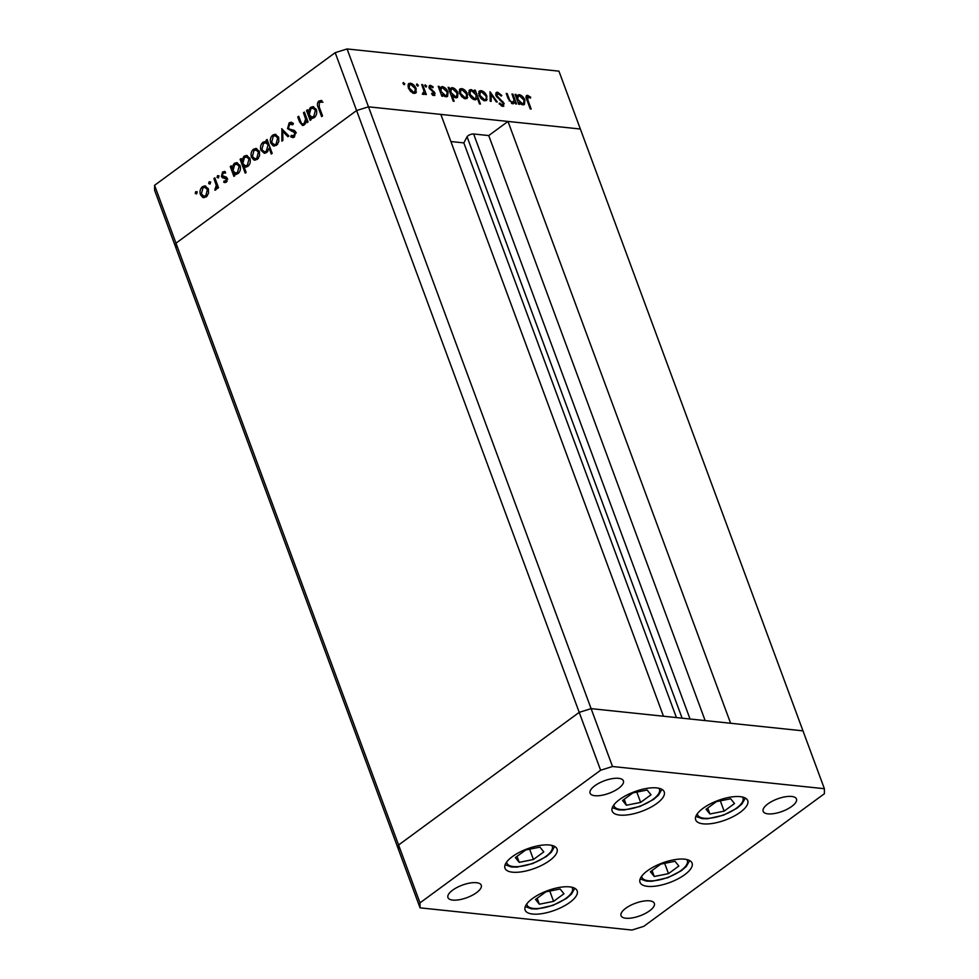 <?xml version="1.0" encoding="UTF-8"?>
<svg xmlns="http://www.w3.org/2000/svg" width="979" height="979" viewBox="0 0 979 979"><rect width="100%" height="100%" fill="white"/><g stroke="black" fill="none" stroke-linecap="round" stroke-linejoin="round"><path stroke-width="1.47" d="M690.036 719.002L473.628 133.988A4.149 1.554 159.7 0 0 468.084 135.726A4.149 1.554 159.7 0 0 467.069 136.779L463.85 142.897L450.891 141.539M154.572 185.312L335.185 52.67L347.08 48.95L591.108 708.637L579.213 712.357L398.6 844.999L154.572 185.312L154.621 190.293L176.024 248.152L175.975 243.184L356.601 110.541L368.483 106.821L580.363 129.02L507.991 121.433L730.615 723.261L802.976 730.848L591.108 708.637L663.468 716.224L440.856 114.396L368.483 106.821L356.601 110.541L175.975 243.184L176.024 248.152L420.052 907.839L631.92 930.05L643.815 926.33L824.428 793.688L824.379 788.707L612.511 766.508L600.616 770.228L420.003 902.871L420.052 907.839M347.08 48.95L558.948 71.161L824.379 788.707M473.628 133.988L488.741 135.567L507.991 121.433M335.185 52.67L579.213 712.357L398.6 844.999L398.637 849.98L398.6 844.999L420.003 902.871M676.428 717.583L463.85 142.897M705.149 720.593L488.741 135.567M656.86 803.453A27.742 10.439 -20.3 0 1 629.901 814.54A27.742 10.439 -20.3 0 1 612.181 811.126A27.742 10.439 -20.3 0 1 619.548 799.549A27.742 10.439 -20.3 0 1 646.507 788.45A27.742 10.439 -20.3 0 1 664.227 791.876A27.742 10.439 -20.3 0 1 656.86 803.453M740.357 812.203A27.742 10.439 -20.3 0 1 713.397 823.302A27.742 10.439 -20.3 0 1 695.677 819.876A27.742 10.439 -20.3 0 1 703.057 808.299A27.742 10.439 -20.3 0 1 730.016 797.2A27.742 10.439 -20.3 0 1 747.723 800.626A27.742 10.439 -20.3 0 1 740.357 812.203M684.7 874.7A27.742 10.439 -20.3 0 1 657.741 885.799A27.742 10.439 -20.3 0 1 640.021 882.373A27.742 10.439 -20.3 0 1 647.4 870.796A27.742 10.439 -20.3 0 1 674.36 859.709A27.742 10.439 -20.3 0 1 692.08 863.123A27.742 10.439 -20.3 0 1 684.7 874.7M569.802 902.418A27.742 10.439 -20.3 0 1 542.843 913.505A27.742 10.439 -20.3 0 1 525.123 910.091A27.742 10.439 -20.3 0 1 532.503 898.514A27.742 10.439 -20.3 0 1 559.462 887.415A27.742 10.439 -20.3 0 1 577.169 890.841A27.742 10.439 -20.3 0 1 569.802 902.418M549.66 860.553A27.742 10.439 -20.3 0 1 522.7 871.64A27.742 10.439 -20.3 0 1 504.98 868.226A27.742 10.439 -20.3 0 1 512.36 856.637A27.742 10.439 -20.3 0 1 539.307 845.55A27.742 10.439 -20.3 0 1 557.027 848.964A27.742 10.439 -20.3 0 1 549.66 860.553M767.879 803.906A17.757 6.682 159.7 0 0 763.167 811.322A17.757 6.682 159.7 0 0 774.499 813.512A17.757 6.682 159.7 0 0 791.754 806.415A17.757 6.682 159.7 0 0 796.478 798.999A17.757 6.682 159.7 0 0 785.134 796.808A17.757 6.682 159.7 0 0 767.879 803.906M476.553 892.64A17.757 6.682 -20.3 0 1 459.298 899.738A17.757 6.682 -20.3 0 1 447.954 897.559A17.757 6.682 -20.3 0 1 452.677 890.144A17.757 6.682 -20.3 0 1 469.932 883.046A17.757 6.682 -20.3 0 1 481.264 885.236A17.757 6.682 -20.3 0 1 476.553 892.64M649.628 910.788A17.757 6.682 -20.3 0 1 632.373 917.886A17.757 6.682 -20.3 0 1 621.041 915.695A17.757 6.682 -20.3 0 1 625.752 908.279A17.757 6.682 -20.3 0 1 643.007 901.182A17.757 6.682 -20.3 0 1 654.351 903.372A17.757 6.682 -20.3 0 1 649.628 910.788M594.804 785.77A17.757 6.682 159.7 0 0 590.08 793.186A17.757 6.682 159.7 0 0 601.424 795.364A17.757 6.682 159.7 0 0 618.679 788.266A17.757 6.682 159.7 0 0 623.39 780.863A17.757 6.682 159.7 0 0 612.059 778.672A17.757 6.682 159.7 0 0 594.804 785.77M612.511 766.508L591.108 708.637L579.213 712.357L600.616 770.228M303.466 112.756L304.396 112.083L308.055 121.947L307.125 122.632L306.464 120.845L304.298 124.92L302.499 125.483L299.623 121.996L297.763 116.954L298.693 116.268L301.348 123.085L302.658 124.064L304.016 123.587L305.632 119.083L303.466 112.756L304.702 112.891M287.557 128.653L289.16 122.828L291.118 122.24L293.406 123.464L292.782 124.786L289.674 124.211L288.487 127.992L289.356 129.044L294.398 130.415L295.731 132.043L294.349 137.072L292.599 137.586L290.739 136.815L291.277 135.359L293.945 135.604L294.826 132.789L287.557 128.653L293.1 131.382L291.607 131.223M281.683 128.763L288.915 135.995L287.912 136.73L282.735 131.394L282.882 140.425L281.879 141.172L281.94 128.787M278.574 137.28L278.831 141.539L276.555 145.296L273.08 145.785L270.742 143.032C269.8 139.752 270.485 137.097 272.774 135.078L275.258 134.282L278.574 137.28M274.083 146.067L273.08 145.785L274.573 145.932L272.235 143.191M259.313 151.427L259.57 155.685L257.293 159.442L253.806 159.932L251.481 157.178C250.538 153.899 251.224 151.243 253.512 149.224L255.996 148.429L259.313 151.427M254.821 160.213L253.806 159.932L255.299 160.091L252.974 157.338M234.165 173.883L234.838 175.706L233.908 176.391L230.261 166.528L231.191 165.843L231.827 167.544L234.226 163.395L236.71 162.636L240.075 165.635C240.969 168.926 240.271 171.594 237.97 173.626L235.584 174.409L234.165 173.883L236.318 174.384M196.779 191.786L195.714 191.676L196.999 192.165L196.546 193.915L195.274 193.426L195.714 191.676L196.999 192.165M196.546 193.915L195.274 193.426L196.767 193.585L197.207 191.823M208.294 188.898L208.551 193.157L206.275 196.914L202.788 197.403L200.45 194.65C199.52 191.37 200.193 188.714 202.494 186.695L204.966 185.9L208.294 188.898M203.803 197.685L202.788 197.403L204.281 197.55L201.943 194.809M210.204 181.923L209.139 181.813L210.424 182.302L209.971 184.064L208.686 183.575L209.139 181.813L210.424 182.302M209.971 184.064L208.686 183.575L210.179 183.734L210.632 181.972M213.924 178.521L214.854 177.848L218.501 187.711L217.571 188.396L217.032 186.94L215.784 189.926L214.854 190.183L216.237 185.349L213.924 178.521L215.147 178.655M218.574 175.779L217.509 175.669L218.794 176.159L218.341 177.921L217.057 177.432L217.509 175.669L218.794 176.159M218.341 177.921L217.057 177.432L218.55 177.578L219.002 175.828M222.931 176.44L226.259 177.003L227.177 178.264L226.222 182.265L223.763 182.278L224.081 180.968L225.77 181.054L226.259 178.998L222.343 177.688L221.425 176.416L222.588 171.937L225.243 171.692L224.962 173.05L223.077 173.112L222.331 175.682L225.084 176.636M224.852 182.608L223.763 182.278L225.256 182.437L225.525 181.323M224.081 180.968L227.079 181.188M227.752 179.157L222.343 177.688L223.836 177.848L222.918 176.575L221.425 176.416M224.375 171.411L225.243 171.692M224.962 173.05L223.077 173.112M243.967 166.577L246.145 172.463L245.215 173.148L240.1 159.308L241.03 158.622L241.654 160.323L244.052 156.175L246.537 155.416L249.902 158.414C250.808 161.706 250.11 164.374 247.797 166.406L245.472 167.14L243.967 166.577L246.218 167.115M266.814 142.004L266.141 140.181L267.071 139.495L272.186 153.348L271.256 154.021L269.127 148.257L266.765 152.491L264.269 153.25L260.916 150.264C260.01 146.96 260.708 144.292 263.008 142.249L265.407 141.49L268.038 142.139M310.429 117.872L311.102 119.695L310.172 120.38L306.525 110.517L307.455 109.832L308.091 111.545L310.49 107.384L312.974 106.625L316.339 109.624C317.233 112.915 316.535 115.583 314.235 117.627L311.848 118.398L310.429 117.872L312.582 118.373M321.822 102.146L319.374 102.403L319.227 106.944L322.544 115.926L321.614 116.599L318.248 107.482C316.963 104.986 317.184 102.819 318.909 100.984L321.993 100.702L321.491 102.11L322.984 102.257M320.867 100.445L321.993 100.702M511.479 103.346L514.134 100.25L511.98 94.045L512.923 94.143L516.569 104.007L515.627 103.909L514.978 102.134L512.788 103.786L508.089 98.475L506.229 93.446L507.159 93.543L509.814 100.433L512.506 102.587L513.547 102.342L511.895 103.541M498.078 93.58L496.879 95.661L504.161 103.505L502.753 106.393L499.119 103.811L499.657 103.064L502.337 105.01L503.243 103.468L495.937 95.538L496.316 92.467L497.565 92.197L501.835 95.489L501.199 96.077L498.078 93.58L495.643 94.89M503.867 106.136L502.753 106.393M501.248 105.818L503.071 104.863L501.542 105.989M490.026 91.745L497.283 101.987L496.267 101.877L491.079 94.437L491.201 101.351L490.185 101.241L490.026 91.745M485.841 99.124L485.645 100.604L487.126 99.515L484.825 100.849L481.325 98.916L478.988 95.306L479.404 90.986L481.044 90.631C483.553 91.145 485.498 92.981 486.881 96.126L486.441 100.507M466.42 97.08L466.237 98.573L467.717 97.484L465.417 98.818L461.904 96.884L459.567 93.262L459.995 88.942L461.635 88.6C464.144 89.113 466.09 90.949 467.472 94.094L467.02 98.475M442.116 94.449L442.789 96.272L441.847 96.175L438.2 86.311L439.143 86.409L439.767 88.122L442.19 86.568C444.723 87.107 446.681 88.954 448.076 92.112L447.574 96.419L445.947 96.774L442.116 94.449L441.407 94.975M402.993 82.897L404.804 83.729L404.351 84.757L403.067 83.545L403.519 82.505L403.067 83.545M403.764 84.5L404.804 83.729L404.351 84.757M415.145 91.708L414.949 93.201L416.43 92.112L414.129 93.446L410.629 91.512L408.28 87.89L408.708 83.57L410.348 83.227C412.857 83.741 414.802 85.565 416.185 88.722L415.732 93.103M416.516 84.316L418.339 85.149L417.886 86.176L416.589 84.965L417.042 83.925L416.589 84.965M417.287 85.907L418.339 85.149L417.886 86.176M422.683 93.703L424.042 91.267L421.729 84.586L422.671 84.683L426.318 94.547L425.375 94.449L424.849 93.005L423.589 94.437L422.769 93.017L423.748 93.127L422.279 94.217M424.286 94.265L423.589 94.437M424.813 85.185L426.636 86.017L426.183 87.045L424.898 85.834L425.351 84.794L424.898 85.834M425.596 86.788L426.636 86.017L426.183 87.045M430.956 86.556L430.197 88L435.068 93.152L434.089 95.538L431.617 93.923L431.947 93.14L433.648 94.327L434.15 93.091L429.279 87.951L430.466 85.332L433.146 86.898L432.853 87.743L430.956 86.556L428.9 87.767M434.896 95.367L434.089 95.538M432.791 94.951L434.15 93.091M429.536 85.528L430.466 85.332L429.059 86.36M451.992 95.404L454.17 101.302L453.228 101.204L448.113 87.351L449.043 87.449L449.679 89.15L452.102 87.608C454.635 88.147 456.593 89.995 457.976 93.152L457.474 97.459L455.847 97.814L451.992 95.404L451.282 95.93M475.035 91.928L474.35 90.105L475.292 90.203L480.42 104.043L479.477 103.945L477.348 98.181L474.962 99.809C472.429 99.271 470.458 97.423 469.076 94.278L469.577 89.958L471.205 89.603L475.035 91.928L474.448 92.356M518.968 102.501L519.653 104.337L518.711 104.239L515.064 94.363L515.994 94.461L516.631 96.175L519.054 94.62C521.587 95.159 523.545 97.019 524.928 100.176L524.426 104.472L522.798 104.826L518.968 102.501L518.27 103.028M528.011 96.725L527.852 100.054L531.169 109.036L530.239 108.938L526.861 99.821C525.576 97.08 525.809 95.599 527.546 95.342L530.642 97.166L530.471 98.145L528.011 96.725L525.992 97.937M526.506 95.55L527.546 95.342L526.066 96.431L527.4 96.897M408.133 84.316L410.348 83.227M408.867 84.316L409.871 84.537M415.439 89.26L416.185 88.722M408.524 88.489L409.21 87.988L413.676 92.234L414.876 91.965L415.243 88.612L410.801 84.439L407.851 85.993M413.126 93.201L414.876 91.965M412.636 92.993L413.676 92.234M409.54 84.72L409.21 87.988M421.961 85.21L422.671 84.683M423.32 94.363L424.849 93.005M429.047 86.433L430.185 86.825M432.473 87.388L433.146 86.898M429.524 88.502L430.197 88M430.148 89.444L430.809 88.967M431.555 90.68L432.339 90.105M433.477 92.087L434.15 91.585M434.26 93.739L435.068 93.152M433.673 94.498L433.832 95.477M438.433 86.935L439.143 86.409M439.057 88.636L439.767 88.122M439.938 87.657L442.19 86.568M440.709 87.645L441.676 87.877M447.33 92.662L448.076 92.112M447.011 95.036L446.693 96.762M440.244 91.842L440.954 91.316L445.482 95.563L446.767 95.269L447.134 92.002L442.606 87.767L439.412 89.591M444.943 96.542L446.767 95.269M444.429 96.334L445.482 95.563M441.296 88.086L440.954 91.316M448.333 87.963L449.043 87.449M448.969 89.676L449.679 89.15M449.851 88.697L452.102 87.608M450.621 88.685L451.576 88.918M457.242 93.703L457.976 93.152M456.924 96.077L456.606 97.802M450.156 92.883L450.866 92.356L455.394 96.603L456.667 96.309L457.034 93.042L452.518 88.808L449.324 90.631M454.868 97.582L456.667 96.309M454.354 97.362L455.394 96.603M451.209 89.113L450.866 92.356M459.408 89.689L461.635 88.6M460.154 89.689L461.158 89.921M466.726 94.633L467.472 94.094M459.812 93.862L460.497 93.36L464.964 97.606L466.163 97.337L466.53 93.984L462.088 89.811L459.139 91.365M464.413 98.585L466.163 97.337M463.924 98.377L464.964 97.606M460.828 90.092L460.497 93.36M474.582 90.717L475.292 90.203M476.247 97.863L476.565 98.744M475.659 99.809L477.348 98.181M468.965 90.704L471.205 89.603M469.724 90.692L470.715 90.925M473.983 99.589L475.831 98.304L476.186 95.049L471.658 90.814L470.385 91.108L470.018 94.376L474.534 98.61L475.831 98.304M470.385 91.108L468.647 92.43M473.481 99.381L474.534 98.61M469.32 94.877L470.018 94.376M478.829 91.72L481.044 90.631M479.563 91.72L480.567 91.953M486.147 96.676L486.881 96.126M479.22 95.905L479.918 95.391L484.385 99.638C486.135 99.589 486.649 98.389 485.939 96.028L481.497 91.842L478.547 93.409M483.822 100.617L485.572 99.381L483.332 100.409M480.236 92.124L479.918 95.391M490.087 95.171L491.079 94.437M495.766 93.274L497.565 92.197M496.084 93.286L497.332 93.69M501.138 95.991L501.835 95.489M496.206 96.15L496.879 95.661M497.099 97.496L497.736 97.019M502.141 101.877L502.814 101.388M503.377 104.08L504.161 103.505M502.814 105.047L502.9 106.393M512.213 94.669L512.923 94.143M513.914 101.926L514.208 102.697M513.314 103.786L514.978 102.134M506.449 94.057L507.159 93.543M509.166 100.923L509.814 100.433M515.284 94.987L515.994 94.461M515.921 96.688L516.631 96.175M516.802 95.709L519.054 94.62M517.573 95.709L518.527 95.93M524.193 100.715L524.928 100.176M523.875 103.089L523.557 104.826M517.108 99.895L517.818 99.381L522.345 103.615L523.618 103.321L523.985 100.054L519.47 95.832L516.276 97.655M521.807 104.594L523.618 103.321M521.293 104.386L522.345 103.615M518.16 96.138L517.818 99.381M529.884 97.716L530.642 97.166M201.784 194.797L200.45 194.65M202.824 188.005L203.987 186.854L202.494 186.695M203.987 186.854L205.712 186.071M208.099 188.421L204.892 187.307L202.947 187.907L201.38 193.964L203.975 196.253L205.823 195.69L207.364 189.571L204.892 187.307M203.975 196.253L207.413 195.776M207.315 195.849L205.823 195.69M208.539 189.693L207.364 189.571M218.268 187.062L217.032 186.94M216.445 189.155L214.976 188.751M216.665 188.702L215.515 188.58M217.779 187.013L217.754 185.68M217.681 185.496L216.237 185.349M225.574 181.127L227.263 181.201M227.385 179.12L226.259 178.998M227.165 178.447L225.708 178.227M223.236 173.014L224.081 172.096L222.588 171.937M224.081 172.096L225.109 171.619M234.434 173.907L233.748 172.071M232.672 169.159L232.084 167.58M231.497 166.65L230.261 166.528M232.782 167.654L231.827 167.544M234.556 164.692L235.719 163.554L234.226 163.395M235.719 163.554L237.444 162.795M239.904 165.218L238.093 164.203L234.642 164.631L233.014 170.75L235.547 173.05L237.505 172.426L239.133 166.295L236.6 164.056M235.547 173.05L239.109 172.5M238.998 172.585L237.505 172.426M240.308 166.418L239.133 166.295M244.224 166.601L243.575 164.851M242.498 161.939L241.923 160.348M241.323 159.43L240.1 159.308M242.621 160.421L241.654 160.323M244.395 157.472L245.545 156.334L244.052 156.175M245.545 156.334L247.283 155.575M249.731 157.998L247.932 156.983L244.469 157.411L242.841 163.53L245.386 165.83L247.344 165.206L248.972 159.075L246.439 156.836M245.386 165.83L248.947 165.28M248.837 165.365L247.344 165.206M250.147 159.198L248.972 159.075M252.802 157.325L251.481 157.178M253.842 150.533L255.005 149.383L253.512 149.224M255.005 149.383L256.731 148.612M259.117 150.962L257.404 149.995L253.965 150.436L252.398 156.493L254.993 158.794L256.841 158.231L258.383 152.1L255.911 149.848M254.993 158.794L258.432 158.317M258.334 158.39L256.841 158.231M259.557 152.222L258.383 152.1M267.365 140.303L266.141 140.181M270.351 148.38L269.127 148.257M265.015 153.238L262.568 150.839M262.25 150.399L260.916 150.264M263.363 143.546L264.501 142.408L263.008 142.249M264.501 142.408L266.141 141.661M269.201 145.259L265.444 142.836L263.473 143.46L261.846 149.579L264.367 151.831L267.867 151.378M269.69 148.319L269.788 146.874M268.723 143.974L265.444 142.836M267.83 151.415L266.337 151.255L267.965 145.137M264.367 151.831L266.337 151.255M272.064 143.179L270.742 143.032M273.104 136.387L274.267 135.237L272.774 135.078M274.267 135.237L276.005 134.466M278.391 136.815L275.172 135.689L273.227 136.289L271.672 142.347L274.255 144.647L276.115 144.084L277.644 137.953L275.172 135.689M274.255 144.647L277.693 144.17M277.608 144.231L276.115 144.084M278.831 138.076L277.644 137.953M288.695 136.154L284.228 131.553L282.735 131.394M283.212 131.443L283.188 130.085M289.417 124.419L290.653 122.987L289.16 122.828M290.653 122.987L291.852 122.424M293.076 124.186L290.934 123.856M293.321 137.549L290.739 136.815M292.231 136.974L292.611 135.946M292.745 135.971L293.945 135.604M295.952 132.899L294.826 132.789M296.319 132.936L293.504 131.541M294.985 131.7L293.1 131.382M307.687 120.98L306.464 120.845M303.27 125.422L301.691 123.538M298.987 117.088L297.763 116.954M302.658 124.064L305.35 123.843M305.436 123.733L304.016 123.587M307.088 120.919L307.149 119.511M307.051 119.23L305.632 119.083M310.698 117.896L310.013 116.06M308.936 113.148L308.348 111.569M307.761 110.651L306.525 110.517M309.046 111.643L308.091 111.545M310.82 108.693L311.983 107.543L310.49 107.384M311.983 107.543L313.708 106.797M316.168 109.207L314.357 108.204L310.906 108.62L309.278 114.751L311.811 117.039L313.769 116.415L315.397 110.297L312.864 108.045M311.811 117.039L315.373 116.489M315.262 116.574L313.769 116.415M316.572 110.419L315.397 110.297M319.289 102.465L320.402 101.131L318.909 100.984M320.402 101.131L321.675 100.604M734.507 803.539L730.64 798.778L716.42 801.642L706.055 809.254L709.91 814.002L724.142 811.15L734.507 803.539M720.336 800.846L724.142 811.15M707.707 808.03L709.91 814.002M650.998 794.789L647.143 790.029L632.911 792.892L622.546 800.504L626.413 805.252L640.645 802.388L650.998 794.789M636.827 792.097L640.645 802.388M624.21 799.28L626.413 805.252M543.81 851.877L539.943 847.129L525.711 849.98L515.346 857.592L519.213 862.352L533.445 859.489L543.81 851.877M529.639 849.197L533.445 859.489M517.01 856.38L519.213 862.352M563.953 893.754L560.086 888.993L545.866 891.857L535.501 899.468L539.356 904.217L553.588 901.365L563.953 893.754M549.782 891.061L553.588 901.365M537.153 898.245L539.356 904.217M678.851 866.036L674.984 861.275L660.764 864.139L650.399 871.751L654.266 876.499L668.486 873.647L678.851 866.036M664.68 863.356L668.486 873.647M652.051 870.539L654.266 876.499M682.13 718.182L467.069 136.779M499.694 99.907L500.416 99.368M508.174 98.695L508.884 98.181M527.143 100.568L527.852 100.054M216.371 181.972L215.147 181.837M300.883 122.13L299.623 121.996M306.023 116.452L304.787 116.33M319.472 107.617L318.248 107.482M697.366 813.671A24.194 9.105 159.7 0 0 714.437 817.514A24.194 9.105 159.7 0 0 742.412 797.016M613.87 804.922A24.194 9.105 159.7 0 0 630.929 808.752A24.194 9.105 159.7 0 0 658.904 788.266M506.669 862.022A24.194 9.105 159.7 0 0 523.728 865.852A24.194 9.105 159.7 0 0 551.715 845.354M526.812 903.886A24.194 9.105 159.7 0 0 543.883 907.717A24.194 9.105 159.7 0 0 571.858 887.231M641.71 876.168A24.194 9.105 159.7 0 0 658.781 880.011A24.194 9.105 159.7 0 0 686.756 859.513M434.027 94.241L432.547 95.33M224.937 181.262L226.43 181.409M224.95 178.092L226.443 178.251M224.179 172.818L225.672 172.977M223.555 176.599L225.048 176.758M695.824 816.413L702.102 818.628L707.56 818.762L723.444 815.201L737.028 808.213L741.972 803.93L745.362 798.081M612.328 807.663L618.606 809.878L624.064 810.012L639.948 806.451L653.531 799.464L658.475 795.181L661.865 789.331M505.127 864.751L511.405 866.978L516.863 867.113L532.747 863.551L546.331 856.564L551.275 852.281L554.665 846.431M525.27 906.627L531.548 908.842L537.006 908.977L552.89 905.416L566.474 898.428L571.418 894.145L574.808 888.296M640.168 878.909L646.446 881.124L651.904 881.271L667.788 877.698L681.372 870.71L686.316 866.427L689.705 860.59"/></g></svg>
